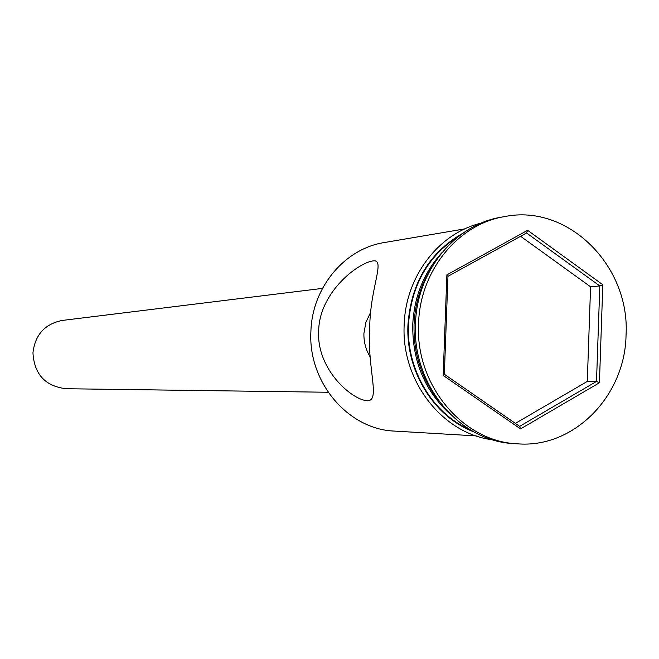 <?xml version="1.0" encoding="UTF-8"?>
<svg xmlns="http://www.w3.org/2000/svg" width="659" height="659" viewBox="0 0 659 659"><rect width="100%" height="100%" fill="white"/><g stroke="black" fill="none" stroke-linecap="round" stroke-linejoin="round"><path stroke-width="0.99" d="M464.9 228.871L384.329 242.545C344.649 248.583 312.028 287.563 310.9 331.526C307.942 382.319 348.232 429.511 394.626 431.093L476.21 435.912M370.762 312.061L365.91 322.284L363.916 333.405C363.719 341.889 365.811 349.748 370.193 356.98M328.141 392.253L65.991 388.728C45.265 386.232 34.252 374.279 32.95 352.862C35.084 334.739 44.853 323.94 62.259 320.439L322.473 288.387M318.676 331.007C316.386 368.842 351.305 399.659 367.252 400.763C380.91 401.1 366.981 368.727 369.707 327.564C370.185 287.917 384.988 260.602 374.032 260.799C359.509 261.565 319.17 291.748 318.676 331.007M431.554 267.562C420.804 284.647 414.964 303.651 414.041 324.574C413.382 353.545 421.653 379.049 438.845 401.084M504.901 216.539L501.565 217.124C455.048 224.447 416.785 271.104 415.491 323.857C412.064 384.823 459.48 441.472 513.938 443.598L517.315 443.812C573.832 448.622 625.177 396.067 626.05 335.093C630.218 265.981 568.124 203.705 504.901 216.539C458.236 223.879 419.857 270.709 418.564 323.643C415.129 384.831 462.692 441.687 517.315 443.812M459.348 235.79C428.193 255.437 411.232 285.158 408.448 324.953C406.331 369.51 432.395 413.432 469.933 429.635M441.777 252.809C423.861 272.579 414.19 296.534 412.74 324.665C412.32 361.28 424.94 391.273 450.616 414.635M520.536 428.902L443.178 375.432L446.884 274.852L527.62 230.321L602.812 284.737L599.426 382.772L520.536 428.902L519.654 426.34L596.51 381.437L599.814 285.948L526.557 232.981L447.955 276.36L444.347 374.263L519.654 426.34M515.379 423.383L587.293 381.446L590.579 286.805L599.814 285.948L602.812 284.737M590.579 286.805L520.585 236.276M587.293 381.446L596.51 381.437L599.426 382.772M526.557 232.981L527.62 230.321M447.955 276.36L446.884 274.852M443.178 375.432L444.347 374.263M462.807 233.261C429.314 252.496 411.027 283.049 407.946 324.928C405.689 371.322 433.976 416.817 473.648 431.769M492.973 439.841C442.65 434.017 401.109 381.001 404.173 324.887C405.442 276.615 438.762 233.138 481.136 223.137M374.032 260.799L375.128 260.873"/></g></svg>
